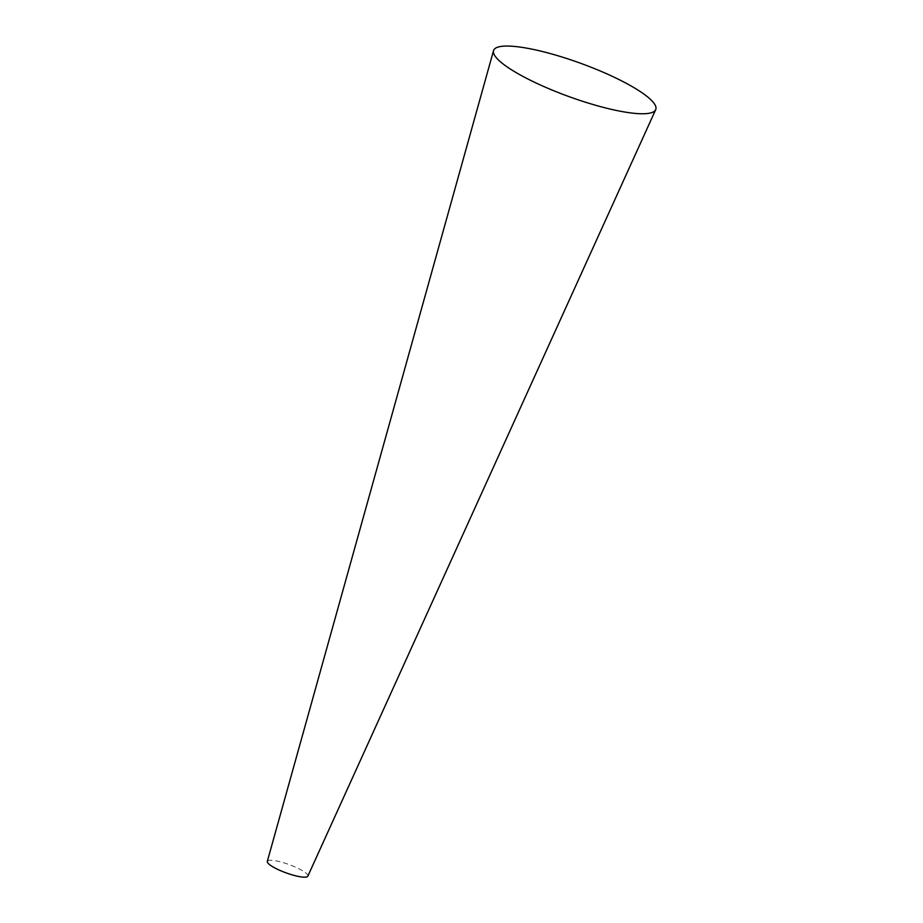 <?xml version="1.0" encoding="UTF-8"?>
<svg xmlns="http://www.w3.org/2000/svg" width="923" height="923" viewBox="0 0 923 923"><rect width="100%" height="100%" fill="white"/><g stroke="black" fill="none" stroke-linecap="round" stroke-linejoin="round"><path stroke-width="0.69" stroke-dasharray="4.62 3.46" d="M307.855 876.158A21.575 4.407 20 0 0 281.411 862.117A21.575 4.407 20 0 0 267.312 861.401"/><path stroke-width="1.38" d="M493.528 50.661L267.312 861.401A21.575 4.407 20 0 0 286.095 872.87A21.575 4.407 20 0 0 307.855 876.158L655.688 109.687A86.289 17.652 20 0 0 549.923 53.476A86.289 17.652 20 0 0 493.528 50.661A86.289 17.652 20 0 0 568.672 96.5A86.289 17.652 20 0 0 655.688 109.687"/></g></svg>
